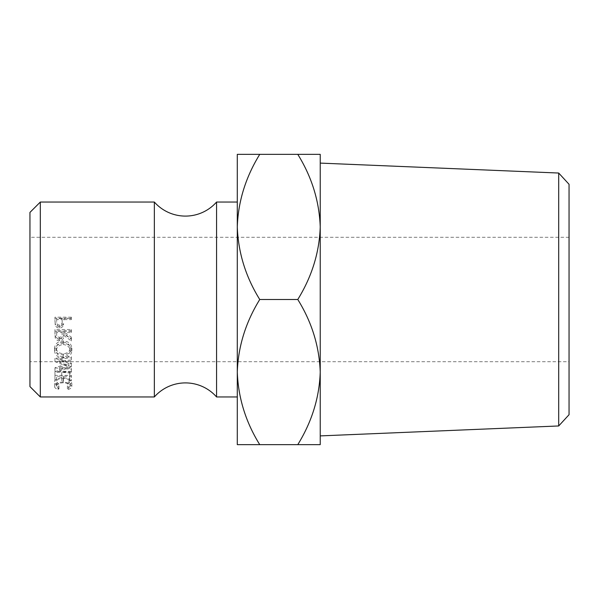 <?xml version="1.0" encoding="UTF-8"?>
<svg xmlns="http://www.w3.org/2000/svg" width="599" height="599" viewBox="0 0 599 599"><rect width="100%" height="100%" fill="white"/><g stroke="black" fill="none" stroke-linecap="round" stroke-linejoin="round"><path stroke-width="0.45" stroke-dasharray="3 2.25" d="M154.355 202.05L154.355 396.95M569.05 414.71L569.05 184.29M558.695 173.036L558.695 425.964M569.05 361.706L569.05 237.294L569.05 361.706L29.95 361.706L29.95 237.294L29.95 361.706M569.05 237.294L29.95 237.294M320.233 299.5L320.233 163.1L320.233 299.5M216.561 202.05L216.561 396.95M237.294 372.069C238.155 397.564 245.635 421.748 259.749 444.645L237.294 444.645L237.294 154.355L259.749 154.355C245.717 176.952 238.23 201.144 237.294 226.931C238.155 252.419 245.635 276.611 259.749 299.5C245.717 322.097 238.23 346.282 237.294 372.069L237.294 226.931M237.294 202.05L237.294 396.95M40.32 396.95L40.32 202.05M71.416 319.619L71.416 318.166L54.958 318.166L55.205 324.965C55.804 326.919 57.19 327.93 59.376 327.99C61.592 327.938 62.985 326.889 63.554 324.838L63.554 323.49C62.985 325.429 61.592 326.425 59.376 326.477C57.197 326.418 55.804 325.459 55.205 323.61L54.958 317.178L71.416 317.178L71.416 318.548L63.823 318.548L63.823 320.764L63.823 319.619L71.416 319.619L71.416 318.548M57.983 389.365L58.972 388.856L56.224 386.303C56.501 384.229 58.829 383.038 63.209 382.754C67.597 383.046 69.911 384.244 70.15 386.348L67.41 388.856L68.391 389.365C70.689 388.691 71.835 387.688 71.843 386.355L68.96 383.068L63.097 381.975C57.759 382.327 54.906 383.787 54.539 386.348C54.524 387.68 55.67 388.684 57.983 389.365L57.983 384.588L58.972 384.101L56.224 381.69C56.508 379.714 58.829 378.59 63.209 378.328C67.59 378.598 69.911 379.736 70.15 381.728L67.41 384.101L68.391 384.588C70.689 383.944 71.835 382.993 71.843 381.735L68.96 378.62L63.097 377.587C57.759 377.917 54.906 379.302 54.539 381.728C54.524 382.986 55.67 383.937 57.983 384.588M54.539 350.707C54.958 355.192 57.841 357.603 63.187 357.94C68.473 357.61 71.356 355.237 71.843 350.819C71.393 346.267 68.533 343.744 63.262 343.249C57.968 343.684 55.063 346.17 54.539 350.707L54.539 347.982C54.958 352.234 57.841 354.518 63.187 354.833C68.473 354.526 71.356 352.272 71.843 348.094C71.393 343.774 68.533 341.385 63.262 340.921C57.968 341.333 55.063 343.691 54.539 347.982M71.416 340.973L71.416 339.311L63.823 333.718L63.823 332.595L71.416 332.595L71.416 331.202L54.958 331.202L55.183 337.754C55.767 339.7 57.16 340.704 59.361 340.779C62.543 340.382 64.033 338.6 63.823 335.425L71.416 340.973L71.416 338.764L63.823 333.516C64.033 336.518 62.543 338.21 59.361 338.585C57.175 338.525 55.782 337.566 55.183 335.717L54.958 329.517L71.416 329.517L71.416 330.835L63.823 330.835L63.823 331.898L71.416 337.192L71.416 338.764M56.65 380.829L56.65 376.277L61.712 376.277L61.712 380.829L63.404 380.829L63.404 376.277L69.731 376.277L69.731 380.829L71.416 380.829L71.416 375.356L54.958 375.356L54.958 380.829L56.65 380.829L56.65 376.509L54.958 376.509L54.958 380.829M71.416 366.76L59.578 371.155L71.416 372.211L71.416 373.192L54.958 371.747L68.466 366.873L54.958 361.639L71.416 359.947L71.416 361.107L59.548 362.32L71.416 366.76L71.416 363.181L59.548 358.973L59.548 362.32M29.95 212.413L29.95 386.587M297.778 154.355C311.892 177.252 319.379 201.436 320.233 226.931C319.297 252.718 311.817 276.903 297.778 299.5C311.892 322.389 319.379 346.581 320.233 372.069C319.297 397.856 311.817 422.048 297.778 444.645L320.233 444.645L320.233 154.355L259.749 154.355M297.778 299.5L259.749 299.5M297.778 444.645L259.749 444.645M71.416 363.181L71.416 367M71.416 372.211L71.416 368.348L59.578 367.344L59.578 371.155M59.578 367.344L71.416 363.406M71.416 368.348L71.416 373.192M71.416 359.947L71.416 356.734L54.958 358.329L68.466 363.286L54.958 367.764L54.958 371.747M54.958 367.898L71.416 369.276M54.958 367.764L54.958 371.597M68.466 363.286L68.466 366.873M54.958 358.487L54.958 361.796M54.958 358.329L54.958 361.639M71.416 356.734L71.416 361.107M59.548 358.973L71.416 357.828M56.65 372.189L61.712 372.189L61.712 376.509L63.404 376.509L63.404 380.829M61.712 376.277L61.712 372.189M61.712 380.829L61.712 376.509M63.404 372.189L69.731 372.189L69.731 376.509L71.416 376.509L71.416 380.829M69.731 376.277L69.731 372.189M69.731 380.829L69.731 376.509M71.416 375.356L71.416 376.509M71.416 371.32L54.958 371.32L54.958 376.509M54.958 375.356L54.958 371.32M55.183 337.754L55.183 335.717M59.361 340.779L59.361 338.585M63.823 335.425L63.823 333.516M71.416 339.311L71.416 337.192M63.823 333.718L63.823 331.898M63.823 332.595L63.823 330.835M71.416 332.595L71.416 330.835M71.416 331.202L71.416 329.517M54.958 331.202L54.958 329.517M54.958 334.294L54.958 332.445L54.958 334.294M56.65 330.835L56.65 332.595L62.139 332.595L62.161 335.41L62.161 333.508C62.423 335.74 61.495 337.005 59.361 337.312C57.272 337.027 56.373 335.777 56.65 333.568L56.65 330.835L62.139 330.835L62.161 335.418C62.431 337.769 61.495 339.109 59.361 339.438L59.361 337.312M62.139 332.595L62.139 330.835M56.65 332.595L56.65 333.568M59.361 339.438C57.272 339.131 56.373 337.814 56.65 335.477M63.187 357.94L63.187 354.833M71.843 350.819L71.843 348.094M63.262 343.249L63.262 340.921M63.254 342.171C67.522 342.576 69.821 344.53 70.15 348.041C69.836 351.531 67.515 353.425 63.18 353.709C58.874 353.395 56.553 351.508 56.224 348.041C56.613 344.5 58.957 342.538 63.254 342.171L63.254 344.567C67.522 344.994 69.821 347.061 70.15 350.767C69.836 354.451 67.515 356.45 63.18 356.757C58.867 356.42 56.553 354.421 56.224 350.767C56.613 347.031 58.957 344.957 63.254 344.567M70.15 348.041L70.15 350.767M63.18 353.709L63.18 356.757M56.224 348.041L56.224 350.767M58.972 388.856L58.972 384.101M56.224 386.303L56.224 381.69M63.209 382.754L63.209 378.328M70.15 386.348L70.15 381.728M67.41 388.856L67.41 384.101M68.391 389.365L68.391 384.588M71.843 386.355L71.843 381.735M68.96 383.068L68.96 378.62M63.097 381.975L63.097 377.587M54.539 386.348L54.539 381.728M55.205 324.965L55.205 323.61M59.376 327.99L59.376 326.477M63.554 324.838L63.554 323.49M63.823 319.619L63.823 318.548M71.416 318.166L71.416 317.178M54.958 318.166L54.958 317.178M54.958 321.326L54.958 320.166L54.958 321.326M62.169 321.206L62.169 321.214C62.431 323.52 61.502 324.83 59.383 325.137C57.287 324.77 56.373 323.497 56.65 321.326L56.65 318.548L62.139 318.548L62.169 321.214M56.65 318.548L56.65 319.619L62.139 319.619L62.169 322.427C62.431 324.868 61.502 326.253 59.383 326.575L59.383 325.137M62.139 319.619L62.139 318.548M56.65 319.619L56.65 321.326M59.383 326.575C57.287 326.193 56.373 324.853 56.65 322.554"/><path stroke-width="0.9" d="M297.778 444.645L320.233 444.645L320.233 372.069C319.297 346.282 311.817 322.097 297.778 299.5C311.892 276.611 319.379 252.419 320.233 226.931C319.297 201.144 311.817 176.952 297.778 154.355L320.233 154.355L320.233 372.069C319.379 397.564 311.892 421.748 297.778 444.645L237.294 444.645L237.294 372.069L237.294 396.95L216.561 396.95A41.466 41.466 0 0 0 154.355 396.95L154.355 202.05A41.466 41.466 0 0 0 216.561 202.05L237.294 202.05L237.294 372.069C238.155 346.581 245.635 322.389 259.749 299.5C245.717 276.903 238.23 252.718 237.294 226.931C238.155 201.436 245.635 177.252 259.749 154.355L237.294 154.355L237.294 226.931M558.695 173.036L569.05 184.29L569.05 414.71L558.695 425.964L558.695 173.036L320.233 163.1M29.95 386.587L29.95 212.413L40.32 202.05L40.32 396.95L29.95 386.587M154.355 202.05L40.32 202.05M154.355 396.95L40.32 396.95M216.561 396.95L216.561 202.05M259.749 444.645C245.717 422.048 238.23 397.856 237.294 372.069M297.778 154.355L259.749 154.355M297.778 299.5L259.749 299.5M558.695 425.964L320.233 435.9"/></g></svg>
